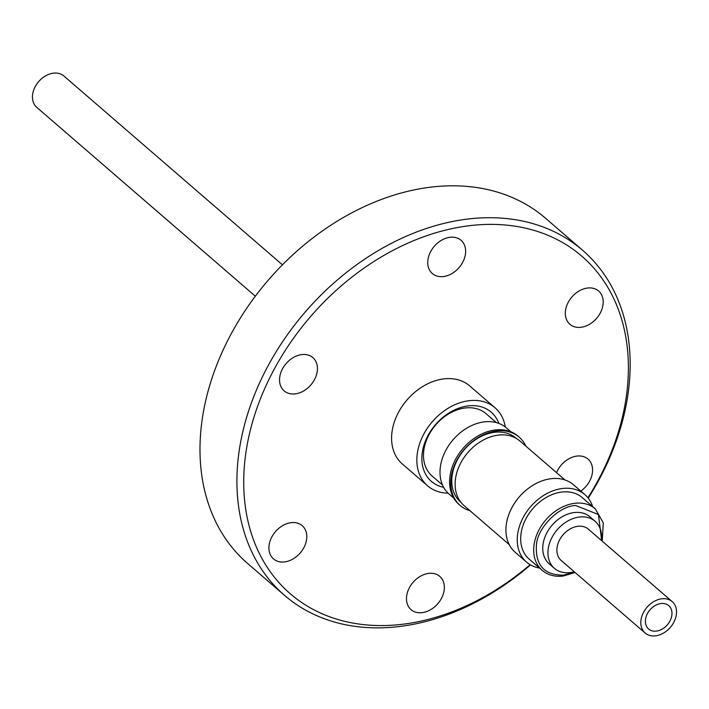<?xml version="1.0" encoding="UTF-8"?>
<svg xmlns="http://www.w3.org/2000/svg" width="709" height="709" viewBox="0 0 709 709"><rect width="100%" height="100%" fill="white"/><g stroke="black" fill="none" stroke-linecap="round" stroke-linejoin="round"><path stroke-width="1.06" d="M601.675 540.675L598.423 514.521L575.557 505.49C559.383 505.898 538.042 527.017 536.491 544.166C534.967 564.94 543.989 575.265 563.566 575.159L574.574 572.048M282.439 264.847L63.881 75.996A20.729 15.412 130.8 0 0 35.45 86.197A20.729 15.412 130.8 0 0 36.771 107.36L255.337 296.211M669.739 621.403A15.421 11.468 -49.2 0 1 648.593 628.989A15.421 11.468 -49.2 0 1 647.609 613.241A15.421 11.468 -49.2 0 1 668.755 605.654A15.421 11.468 -49.2 0 1 669.739 621.403M672.229 601.64L588.319 529.136A20.729 15.412 130.8 0 0 559.888 539.336A20.729 15.412 130.8 0 0 561.209 560.5L645.119 633.004A20.729 15.412 -49.2 0 1 643.799 611.832A20.729 15.412 -49.2 0 1 672.229 601.64A20.729 15.412 -49.2 0 1 673.55 622.803A20.729 15.412 -49.2 0 1 645.119 633.004M601.356 540.4A31.09 23.113 130.8 0 0 595.09 521.292A31.09 23.113 130.8 0 0 552.453 536.589A31.09 23.113 130.8 0 0 554.438 568.343A31.09 23.113 130.8 0 0 574.246 571.764M595.09 521.292L589.888 516.799A31.09 23.113 130.8 0 0 547.251 532.096A31.09 23.113 130.8 0 0 549.236 563.85L554.438 568.343M595.285 508.858L582.275 497.621A40.626 30.203 130.8 0 0 526.557 517.605A40.626 30.203 130.8 0 0 529.153 559.1L542.163 570.337A40.626 30.203 130.8 0 1 539.567 528.843A40.626 30.203 130.8 0 1 574.972 503.284A40.626 30.203 130.8 0 1 595.285 508.858L603.306 522.861L602.216 541.144M592.635 506.572A44.605 33.163 130.8 0 0 584.881 494.607A44.605 33.163 130.8 0 0 523.703 516.551A44.605 33.163 130.8 0 0 526.557 562.113A44.605 33.163 130.8 0 0 539.514 568.051M584.881 494.607L573.554 484.823A44.605 33.163 130.8 0 0 512.377 506.767A44.605 33.163 130.8 0 0 515.23 552.32L526.557 562.113M565.046 479.993L519.857 440.954A42.7 31.745 130.8 0 0 461.302 461.958A42.7 31.745 130.8 0 0 464.032 505.57L509.213 544.609M516.249 438.375L515.895 438.073A42.283 31.435 130.8 0 0 457.908 458.874A42.283 31.435 130.8 0 0 460.611 502.061L460.965 502.371M470.032 510.755A45.146 33.562 -49.2 0 1 468.1 510.117A45.146 33.562 -49.2 0 1 460.185 505.482A45.146 33.562 -49.2 0 1 457.305 459.37A45.146 33.562 -49.2 0 1 511.295 432.517A45.146 33.562 -49.2 0 1 519.218 437.161A45.146 33.562 -49.2 0 1 525.856 446.129M495.033 407.772L469.775 385.953A51.571 38.339 130.8 0 0 399.052 411.326A51.571 38.339 130.8 0 0 402.349 463.996L427.598 485.816A51.571 38.339 -49.2 0 1 424.31 433.146A51.571 38.339 -49.2 0 1 495.033 407.772A51.571 38.339 -49.2 0 1 505.287 426.986M519.218 437.161L518.031 436.132A45.146 33.562 130.8 0 0 510.108 431.489A45.146 33.562 130.8 0 0 456.117 458.342A45.146 33.562 130.8 0 0 458.998 504.454L460.185 505.482M498.852 423.433A45.766 34.023 130.8 0 0 466.699 406.115A45.766 34.023 130.8 0 0 428.475 434.679A45.766 34.023 130.8 0 0 443.648 487.322M496.38 422.635L485.949 413.622A41.202 30.638 130.8 0 0 429.441 433.899A41.202 30.638 130.8 0 0 432.073 475.978L442.496 484.991M510.932 431.808L506.377 427.873A43.772 32.543 130.8 0 0 446.333 449.409A43.772 32.543 130.8 0 0 449.134 494.12L453.689 498.055M441.193 598.839A21.97 16.334 -49.2 0 1 411.06 609.651A21.97 16.334 -49.2 0 1 409.66 587.212A21.97 16.334 -49.2 0 1 439.793 576.399A21.97 16.334 -49.2 0 1 441.193 598.839M303.629 548.11A21.97 16.334 -49.2 0 1 273.497 558.914A21.97 16.334 -49.2 0 1 272.088 536.474A21.97 16.334 -49.2 0 1 302.22 525.67A21.97 16.334 -49.2 0 1 303.629 548.11M314.264 380.051A21.97 16.334 -49.2 0 1 284.123 390.863A21.97 16.334 -49.2 0 1 282.723 368.423A21.97 16.334 -49.2 0 1 312.855 357.611A21.97 16.334 -49.2 0 1 314.264 380.051M462.463 262.738A21.97 16.334 -49.2 0 1 432.33 273.541A21.97 16.334 -49.2 0 1 430.93 251.101A21.97 16.334 -49.2 0 1 461.063 240.298A21.97 16.334 -49.2 0 1 462.463 262.738M600.027 313.467A21.97 16.334 -49.2 0 1 569.894 324.279A21.97 16.334 -49.2 0 1 568.494 301.839A21.97 16.334 -49.2 0 1 598.626 291.027A21.97 16.334 -49.2 0 1 600.027 313.467M556.53 472.628A21.97 16.334 -49.2 0 1 557.859 469.89A21.97 16.334 -49.2 0 1 587.991 459.077A21.97 16.334 -49.2 0 1 589.401 481.517A21.97 16.334 -49.2 0 1 580.813 491.098M530.536 564.913A228.006 169.513 -49.2 0 1 284.477 595.321A228.006 169.513 -49.2 0 1 269.916 362.45A228.006 169.513 -49.2 0 1 582.612 250.277A228.006 169.513 -49.2 0 1 597.173 483.139A228.006 169.513 -49.2 0 1 588.231 498.143M284.477 595.321L247.556 563.416A228.006 169.513 -49.2 0 1 232.995 330.554A228.006 169.513 -49.2 0 1 545.691 218.372L582.612 250.277M530.128 564.683A223.025 165.817 -49.2 0 1 294.909 597.563A223.025 165.817 -49.2 0 1 275.996 365.941A223.025 165.817 -49.2 0 1 542.757 233.279A223.025 165.817 -49.2 0 1 596.118 483.999A223.025 165.817 -49.2 0 1 587.947 497.771M448.097 493.172A51.571 38.339 -49.2 0 1 427.598 485.816M542.163 570.337C547.782 575.043 554.704 576.958 562.919 576.08L575.114 572.509"/></g></svg>
